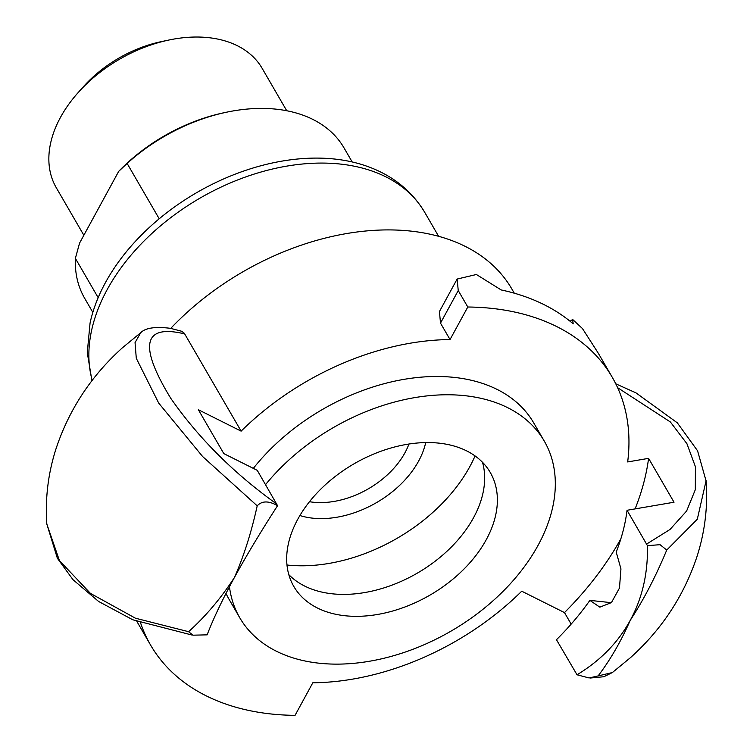 <?xml version="1.0" encoding="UTF-8"?>
<svg xmlns="http://www.w3.org/2000/svg" width="753" height="753" viewBox="0 0 753 753"><rect width="100%" height="100%" fill="white"/><g stroke="black" fill="none" stroke-linecap="round" stroke-linejoin="round"><path stroke-width="1.13" d="M467.792 307.008L450.04 339.565L440.496 323.112L458.248 290.554L467.792 307.008A266.844 178.207 149.9 0 1 612.255 377.291A266.844 178.207 149.9 0 1 627.673 461.937L648.587 458.351L674.029 502.223L627.042 510.28A238.475 159.26 -30.1 0 1 616.208 552.071L620.952 568.901L619.465 588.065L611.455 602.579L599.84 607.163L589.881 600.367L611.342 602.682M277.556 505.687L257.272 470.352L223.81 453.607L198.368 409.736L241.129 431.14L184.316 333.268L181.661 331.264L170.47 328.327C155.165 326.425 145.225 327.913 140.66 332.788L135.051 342.606L136.284 358.277L158.714 403.119L202.632 456.544L257.206 505.837C261.95 500.726 268.727 500.679 277.556 505.687C260.867 531.533 246.476 555.488 234.381 577.542C222.38 599.67 213.297 618.778 207.141 634.845L192.994 635.184L188.589 631.701C205.738 616.227 220.996 598.174 234.381 577.542C243.699 556.542 251.304 532.644 257.206 505.837M571.16 624.105L564.486 612.594L521.725 591.199A224.281 149.781 -30.1 0 1 312.815 682.773L295.054 715.35A266.873 178.226 149.9 0 1 150.581 645.057L137.855 623.126A266.873 178.226 -30.1 0 1 136.895 621.432M648.587 458.351A289.585 193.389 -30.1 0 1 635.099 508.896M620.867 538.771A289.585 193.389 -30.1 0 1 564.486 612.594M589.881 600.367A238.475 159.26 -30.1 0 1 556.467 639.721L577.024 674.782C600.461 660.579 618.204 642.413 630.261 620.284C620.99 641.358 610.278 659.91 598.117 675.921L589.11 677.954L577.024 674.782M612.255 377.291L599.529 355.35A266.844 178.207 149.9 0 0 597.157 351.435L582.427 328.515L572.638 319.47L573.202 323.846A266.844 178.207 149.9 0 0 501.169 289.943L476.395 274.506L457.146 279.043L458.248 290.554M627.042 510.28L647.439 545.633L660.07 544.692L666.734 550.057C655.844 576.327 643.683 599.736 630.261 620.284C642.3 598.221 648.032 573.334 647.439 545.624M440.496 323.112L439.441 311.516L457.137 279.043M140.557 622.825A266.873 178.226 149.9 0 0 150.581 645.057M666.744 550.048L697.297 519.259L706.116 480.63M590.23 678.029L603.85 676.74L612.349 672.561L598.146 675.912M188.589 631.692L135.446 618.213L90.435 593.392L59.44 560.627L46.846 524.107L57.36 558.255L72.985 579.669L98.605 601.459L132.792 619.785L192.175 635.08M241.129 431.14A224.281 149.781 -30.1 0 1 450.04 339.565M265.555 484.631A176.023 117.553 -30.1 0 1 464.959 395.692A176.023 117.553 -30.1 0 1 544.297 441.136A176.023 117.553 -30.1 0 1 501.969 592.423A176.023 117.553 -30.1 0 1 319.103 663.205A176.023 117.553 -30.1 0 1 239.765 617.761L229.166 599.482A176.023 117.553 -30.1 0 1 225.994 593.411M253.328 468.375A176.023 117.553 -30.1 0 1 405.773 379.06A176.023 117.553 -30.1 0 1 533.689 422.857L544.297 441.136M514.28 293.19L511.833 288.964A224.281 149.781 149.9 0 0 170.743 328.383M92.205 380.397A187.375 125.139 -30.1 0 1 107.161 289.651A187.375 125.139 -30.1 0 1 270.807 169.425A187.375 125.139 -30.1 0 1 424.777 212.431C411.006 189.53 390.365 173.67 362.842 164.86A184.334 123.106 149.9 0 0 105.448 282.61A184.334 123.106 149.9 0 0 90.059 323.075L87.273 352.592L91.941 380.745M226.54 112.206L223.961 112.752A144.218 96.318 149.9 0 0 118.692 171.364L127.125 163.448A149.903 100.111 -30.1 0 1 226.54 112.206A149.903 100.111 -30.1 0 1 276.464 109.204A149.903 100.111 -30.1 0 1 344.027 147.908L352.169 161.951M127.125 163.448L159.212 218.784M98.172 297.661L75.375 258.354L79.564 243.125L118.692 171.364M92.835 312.363L84.684 298.32A149.903 100.111 -30.1 0 1 75.375 258.354M83.856 235.265L56.306 187.761A118.983 79.46 -30.1 0 1 78.011 92.751A118.983 79.46 -30.1 0 1 168.898 40.031A118.983 79.46 -30.1 0 1 208.525 37.65A118.983 79.46 -30.1 0 1 262.157 68.363L286.733 110.747M168.898 40.031L161.151 41.669A101.947 68.09 149.9 0 0 83.282 86.84L78.011 92.751M286.987 565.014A146.854 98.078 149.9 0 0 469.834 466.596A146.854 98.078 149.9 0 0 475.058 455.932M299.901 515.532A85.174 56.88 149.9 0 0 312.655 518.158A85.174 56.88 149.9 0 0 425.699 442.576M408.945 444.025A73.813 49.293 -30.1 0 1 313.116 502.213A73.813 49.293 -30.1 0 1 309.483 501.714M482.522 462.304A113.562 75.837 -30.1 0 1 473.562 517.688A113.562 75.837 -30.1 0 1 332.261 593.806A113.562 75.837 -30.1 0 1 288.813 574.652M344.978 615.738A113.562 75.837 -30.1 0 1 293.792 586.418A113.562 75.837 -30.1 0 1 321.098 488.819A113.562 75.837 -30.1 0 1 439.074 443.15A113.562 75.837 -30.1 0 1 490.259 472.47A113.562 75.837 -30.1 0 1 462.963 570.077A113.562 75.837 -30.1 0 1 344.978 615.738M239.765 617.761A176.023 117.553 -30.1 0 1 229.458 586.728M617.62 387.691L670.368 421.972L686.924 443.705L695.414 466.747L695.32 489.657L686.642 510.986L670.038 529.453L646.629 544.052M276.859 504.124C233.919 473.449 198.547 438.152 170.724 398.243C138.448 345.326 143.117 323.894 184.749 333.927M570.087 321.258L572.638 319.47M706.173 481.252C707.933 507.117 704.817 532.399 696.826 557.079C683.752 596.056 661.689 629.536 630.619 657.52L612.358 672.561M615.766 383.804L635.956 392.859L677.314 422.828L697.579 450.812L706.173 481.299M140.642 332.779L122.391 347.811C90.953 376.124 68.749 410.027 55.769 449.541C48.07 473.835 45.095 498.684 46.827 524.097M424.777 212.431L438.604 236.282"/></g></svg>
